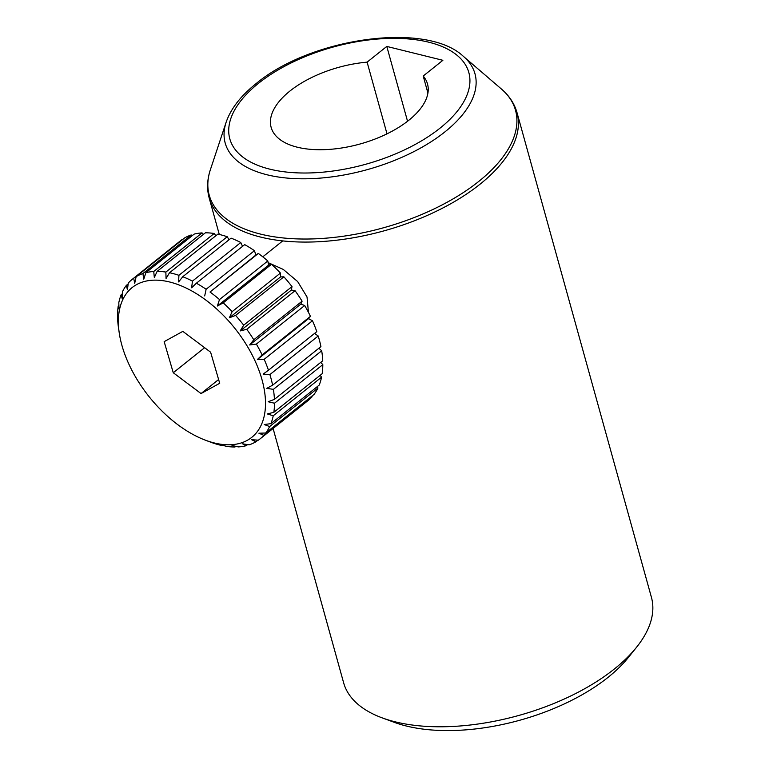 <?xml version="1.0" encoding="UTF-8"?>
<svg xmlns="http://www.w3.org/2000/svg" width="769" height="769" viewBox="0 0 769 769"><rect width="100%" height="100%" fill="white"/><g stroke="black" fill="none" stroke-linecap="round" stroke-linejoin="round"><path stroke-width="1.15" d="M182.839 331.372L164.162 341.647L173.265 372.744L201.036 393.565L219.713 383.289L210.61 352.192L182.839 331.372M218.607 379.53L201.036 393.565M204.621 347.703L173.265 372.744M180.648 426.757A95.837 54.83 -128.6 0 0 204.9 439.993A95.837 54.83 -128.6 0 0 264.469 390.873A95.837 54.83 -128.6 0 0 180.263 285.453A95.837 54.83 -128.6 0 0 119.205 332.689A95.837 54.83 -128.6 0 0 180.648 426.757M119.205 332.689L118.445 327.44A102.219 58.482 51.4 0 1 117.638 319.029L117.561 315.165A102.219 58.482 51.4 0 1 118.215 306.081L119.012 309.032L118.811 302.64A102.219 58.482 51.4 0 1 121.146 294.748L122.329 293.796M209.322 441.656L213.157 443.079A102.219 58.482 51.4 0 0 222.529 445.655L222.943 445.328M204.9 439.993L209.303 441.675M235.804 446.328L234.949 447.02A102.219 58.482 51.4 0 1 226.201 446.318L220.27 444.511L222.529 445.655M247.58 444.597L246.195 445.703A102.219 58.482 51.4 0 1 238.323 446.914L232.007 445.443L234.949 447.02M257.951 440.137L255.914 441.771A102.219 58.482 51.4 0 1 249.156 444.838L242.562 443.819L246.195 445.703M259.826 439.07L308.138 400.486A102.219 58.482 -128.6 0 0 312.118 396.737L263.805 435.321A102.219 58.482 51.4 0 1 259.826 439.07A102.219 58.482 51.4 0 1 258.374 440.166L251.626 439.705L255.914 441.771M265.709 433.024L314.021 394.439A102.219 58.482 -128.6 0 0 317.962 387.97L269.65 426.555A102.219 58.482 51.4 0 1 265.709 433.024L258.903 433.207L263.805 435.321M311.858 396.17L312.118 396.737M270.919 423.652L319.231 385.067A102.219 58.482 -128.6 0 0 321.557 377.166L273.245 415.75A102.219 58.482 51.4 0 1 270.919 423.652L264.19 424.526L269.65 426.555M317.193 386.692L317.962 387.97M273.851 412.309L322.163 373.724A102.219 58.482 -128.6 0 0 322.817 364.641L274.504 403.225A102.219 58.482 51.4 0 1 273.851 412.309L267.314 413.943L273.245 415.75M320.173 375.31L321.557 377.166M274.427 399.361L322.74 360.776A102.219 58.482 -128.6 0 0 321.692 350.779L273.38 389.364A102.219 58.482 51.4 0 1 274.427 399.361L268.189 401.754L274.504 403.225M320.74 362.372L322.817 364.641M272.611 385.192L320.923 346.608A102.219 58.482 -128.6 0 0 318.212 335.995L269.9 374.58A102.219 58.482 51.4 0 1 272.611 385.192L266.785 388.345L273.38 389.364M318.856 348.261L321.692 350.779M268.477 370.225L316.79 331.641A102.219 58.482 -128.6 0 0 312.483 320.75L264.171 359.334A102.219 58.482 51.4 0 1 268.477 370.225L263.142 374.118L269.9 374.58M314.559 333.419L318.212 335.995M310.445 316.347A102.219 58.482 -128.6 0 0 304.687 305.504L256.385 344.089A102.219 58.482 51.4 0 1 262.133 354.932L310.445 316.347L308.552 318.635L257.375 359.517L264.171 359.334M308.552 318.635L312.483 320.75M262.133 354.932L257.375 359.517M302.102 301.179A102.219 58.482 -128.6 0 0 295.065 290.711L246.753 329.295A102.219 58.482 51.4 0 1 253.789 339.763L302.102 301.179L300.833 304.091L249.656 344.964L256.385 344.089M300.833 304.091L304.687 305.504M253.789 339.763L249.656 344.964M291.999 286.606A102.219 58.482 -128.6 0 0 283.896 276.821L235.583 315.405A102.219 58.482 51.4 0 1 243.686 325.191L291.999 286.606L291.393 290.048L240.216 330.92L246.753 329.295M291.393 290.048L295.065 290.711M243.686 325.191L240.216 330.92M280.445 273.062A102.219 58.482 -128.6 0 0 271.524 264.267L223.212 302.861A102.219 58.482 51.4 0 1 232.142 311.647L280.445 273.062L280.531 276.927L229.354 317.799L235.583 315.405M280.531 276.927L283.896 276.821M232.142 311.647L229.354 317.799M267.804 260.96A102.219 58.482 -128.6 0 0 258.326 253.434L210.024 292.018A102.219 58.482 51.4 0 1 219.492 299.554L267.804 260.96L268.564 265.142L217.387 306.014L223.212 302.861M268.564 265.142L271.524 264.267M219.492 299.554L217.387 306.014M254.443 250.675A102.219 58.482 -128.6 0 0 244.705 244.629L196.393 283.213A102.219 58.482 51.4 0 1 206.13 289.269L254.443 250.675L255.866 255.029L210.024 292.018M255.866 255.029L258.326 253.434M206.13 289.269L204.689 295.911M192.461 281.108L240.774 242.514A102.219 58.482 -128.6 0 0 231.075 238.14L182.762 276.725A102.219 58.482 51.4 0 1 192.461 281.108L191.635 287.798L196.393 283.213M240.774 242.514L242.552 246.359M178.908 275.312L227.22 236.727A102.219 58.482 -128.6 0 0 217.848 234.151L169.536 272.735A102.219 58.482 51.4 0 1 178.908 275.312L178.629 281.925L182.762 276.725M227.22 236.727L229.037 239.765M165.864 272.072L214.176 233.488A102.219 58.482 -128.6 0 0 205.419 232.796L157.116 271.38A102.219 58.482 51.4 0 1 165.864 272.072L166.066 278.465L169.536 272.735M214.176 233.488L215.858 235.737M153.742 271.486L202.055 232.901A102.219 58.482 -128.6 0 0 194.182 234.103L145.87 272.687A102.219 58.482 51.4 0 1 153.742 271.486L154.329 277.532L157.116 271.38M202.055 232.901L203.429 234.391M142.909 273.553L191.221 234.968A102.219 58.482 -128.6 0 0 184.464 238.044L136.151 276.629A102.219 58.482 51.4 0 1 142.909 273.553L143.765 279.157L145.87 272.687M191.221 234.968L192.106 235.756M121.146 294.748L122.146 298.439L122.415 291.836A102.219 58.482 51.4 0 1 126.356 285.366L127.423 289.769L128.26 283.079A102.219 58.482 51.4 0 1 132.239 279.33A102.219 58.482 51.4 0 1 133.681 278.234L134.71 283.271L136.151 276.629M133.681 278.234L182.243 239.822M181.993 239.649A102.219 58.482 -128.6 0 0 180.552 240.735L132.239 279.33M126.356 285.366L128.144 283.934M118.215 306.081L118.897 305.533M636.54 647.267L628.398 657.418A146.946 72.065 164.5 0 1 394.286 722.341L382.078 717.833A159.721 78.323 -15.5 0 0 636.54 647.267A159.721 78.323 -15.5 0 0 651.439 597.388L517.018 112.678A159.721 78.323 164.5 0 1 384.039 230.844A159.721 78.323 164.5 0 1 209.197 198.046L219.29 234.468M273.091 428.468L343.618 682.757A159.721 78.323 -15.5 0 0 382.078 717.833M308.446 312.329L307.023 296.959L297.651 281.55L283.261 269.419L268.102 262.623M423.2 76.025L442.877 60.299L386.797 46.428L367.111 62.145A81.139 39.786 -15.5 0 0 271.14 127.366A81.139 39.786 -15.5 0 0 359.959 144.024A81.139 39.786 -15.5 0 0 427.516 84.004A81.139 39.786 -15.5 0 0 423.2 76.025L427.92 93.068M386.999 133.844L367.111 62.145M407.551 121.262L386.797 46.428M226.153 122.194C230.844 108.669 240.832 95.808 256.106 83.61C310.714 37.854 426.362 21.196 463.419 56.397A129.605 63.558 164.5 0 1 367.082 169.689A129.605 63.558 164.5 0 1 226.153 122.194L210.408 169.622A158.914 77.929 -15.5 0 0 295.008 238.813A158.914 77.929 -15.5 0 0 478.635 181.522A158.914 77.929 -15.5 0 0 501.33 88.944C509.213 95.683 514.432 103.594 517.018 112.678M258.605 83.235A124.02 60.818 -15.5 0 0 325.864 171.881A124.02 60.818 -15.5 0 0 463.515 61.933A124.02 60.818 -15.5 0 0 258.605 83.235M282.713 240.908L262.787 256.827M210.408 169.622C207.13 179.456 206.726 188.934 209.197 198.046M463.419 56.397L501.33 88.944"/></g></svg>
